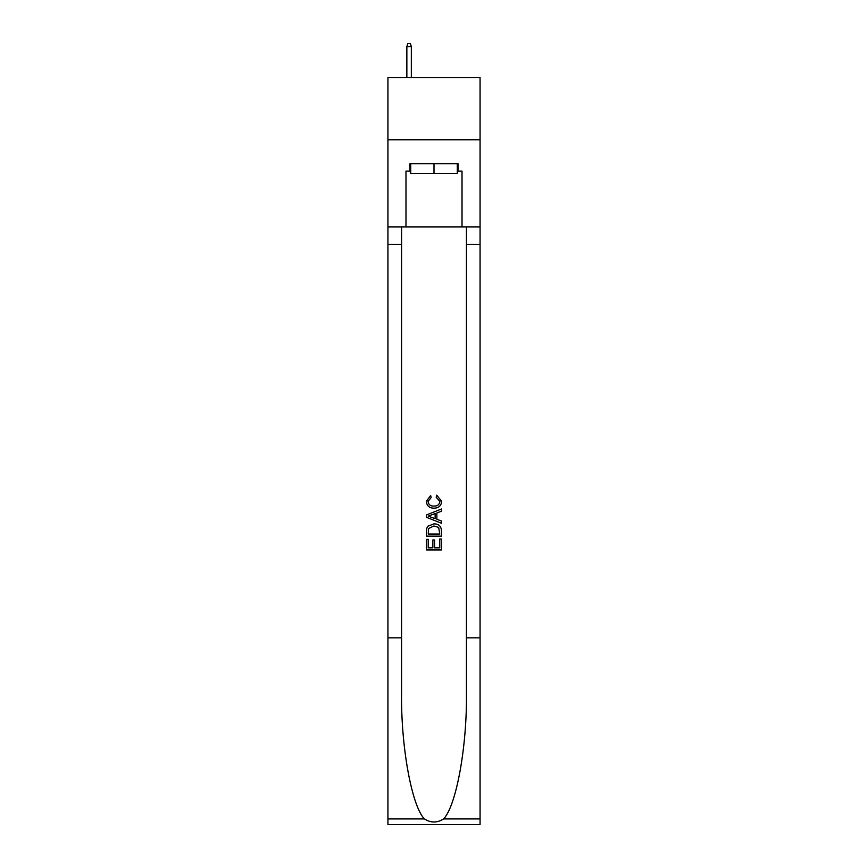 <?xml version="1.0" encoding="UTF-8"?>
<svg xmlns="http://www.w3.org/2000/svg" width="868" height="868" viewBox="0 0 868 868"><rect width="100%" height="100%" fill="white"/><g stroke="black" fill="none" stroke-linecap="round" stroke-linejoin="round"><path stroke-width="1.3" d="M480.069 139.77L480.069 77.512L387.931 77.512L387.931 139.77L480.069 139.77L480.069 226.939L462.015 226.939L462.015 171.148L458.033 171.148L458.033 163.683L409.967 163.683L409.967 171.148L410.716 171.148M457.284 163.683L457.284 173.643L410.716 173.643L410.716 163.683M434 163.683L434 173.643M439.74 539.017L439.74 547.827L434.564 547.827L439.74 547.827L439.74 539.017L441.465 539.017L441.465 549.932L426.524 549.932L426.524 539.397L426.524 549.932M432.839 539.972L432.839 547.827L428.249 547.827L432.839 547.827L432.839 539.972L434.564 539.972L434.564 547.827M427.805 526.225L426.741 528.395L427.805 526.225L433.913 523.881C438.687 523.86 441.204 526.171 441.465 530.793L441.465 536.142L426.524 536.142L426.524 531.032L426.524 536.142M436.68 495.151L436.192 497.255L436.68 495.151L441.66 501.248C441.248 505.838 438.666 508.149 433.881 508.171L433.881 508.171C429.291 508.073 426.774 505.784 426.329 501.292L430.669 495.53L431.125 497.635L428.054 501.389C428.499 504.623 430.441 506.185 433.87 506.066C437.374 506.25 439.392 504.709 439.935 501.444L436.192 497.255M443.635 818.915L480.069 818.915L480.069 824.6L387.931 824.6L387.931 637.828L401.569 637.828L401.569 693.358C400.897 746.426 411.671 805.721 424.365 818.915C430.778 823.016 437.201 823.016 443.635 818.915C456.329 805.721 467.103 746.426 466.431 693.358L466.431 226.939M426.524 514.941L426.524 517.317L441.465 523.241L426.524 517.317L426.524 514.941L441.465 509.006L426.524 514.941M466.431 637.828L480.069 637.828L480.069 226.939M387.931 637.828L387.931 139.77M401.569 226.939L401.569 637.828M480.069 818.915L480.069 637.828M387.931 226.939L405.985 226.939L405.985 171.148L409.967 171.148M405.985 226.939L462.015 226.939M457.284 171.148L458.033 171.148M441.465 509.006L441.465 511.241L436.864 512.945L436.864 519.314L441.465 521.006L441.465 523.241M431.005 517.144L435.139 518.673L435.139 513.574L428.249 516.124L431.005 517.144M435.139 513.574L435.139 518.673M426.524 531.032L426.741 528.395M438.687 527.429L439.74 534.037L438.687 527.429L433.881 525.986L428.553 528.536L428.249 534.037L439.74 534.037L428.249 534.037M426.524 539.397L428.249 539.397L428.249 547.827M411.334 77.512L411.334 46.633L406.853 46.633L406.853 77.512M406.853 46.633L407.851 43.4L410.347 43.4L411.334 46.633M466.431 244.364L480.069 244.364M401.569 244.364L387.931 244.364M387.931 818.915L424.365 818.915"/></g></svg>
